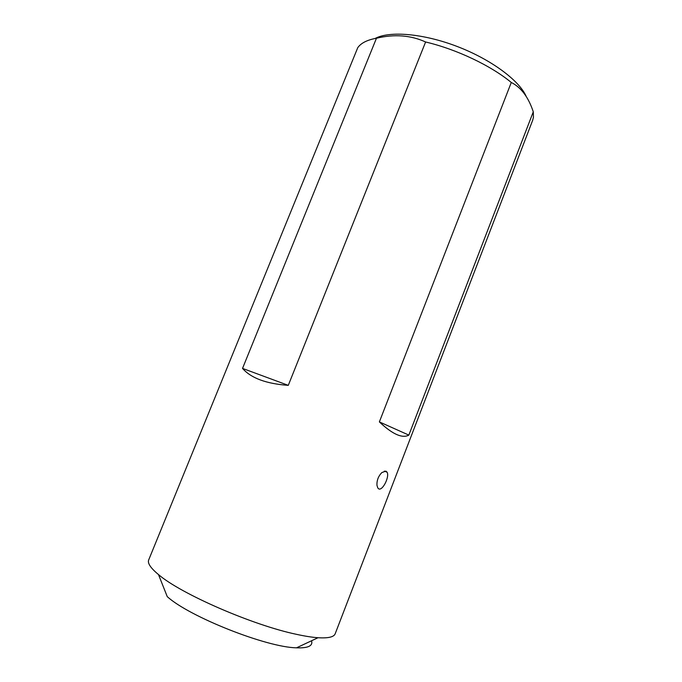 <?xml version="1.0" encoding="UTF-8"?>
<svg xmlns="http://www.w3.org/2000/svg" width="682" height="682" viewBox="0 0 682 682"><rect width="100%" height="100%" fill="white"/><g stroke="black" fill="none" stroke-linecap="round" stroke-linejoin="round"><path stroke-width="1.02" d="M148.693 559.931C147.355 563.162 150.628 568.046 158.488 574.568C180.773 593.86 252.996 625.351 296.789 634.396C305.101 636.212 312.177 637.32 318.025 637.73C328.221 638.361 333.941 637.039 335.186 633.766L532.659 120.322L533.452 117.21L533.281 111.814L408.85 435.107C402.286 438.645 392.457 434.246 379.371 421.911L511.278 82.471C490.887 65.617 456.565 49.274 425.611 41.986L288.281 385.356C266.295 383.787 251.044 378.143 242.528 368.408L376.455 38.243C367.274 39.888 361.042 43.026 357.76 47.655L148.693 559.931M381.886 472.549L385.91 471.117L387.112 472.225C389.968 477.426 380.923 494.032 377.692 487.656L376.958 485.294C376.728 480.384 378.374 476.13 381.886 472.549M311.563 640.765C313.098 645.897 308.076 648.25 296.508 647.823C266.619 647.371 189.357 616.784 167.261 596.648L158.488 574.568M375.091 38.49C389.439 30.707 423.266 33.461 457.204 46.487C491.142 59.462 519.386 80.527 526.248 96.52M425.611 41.986C410.786 35.217 394.401 33.964 376.455 38.243M533.281 111.814C528.414 97.159 521.082 87.381 511.278 82.471M379.371 421.911L408.85 435.107M242.528 368.408L288.281 385.356M296.508 647.823L318.025 637.73M387.112 472.225L384.358 471.1"/></g></svg>
